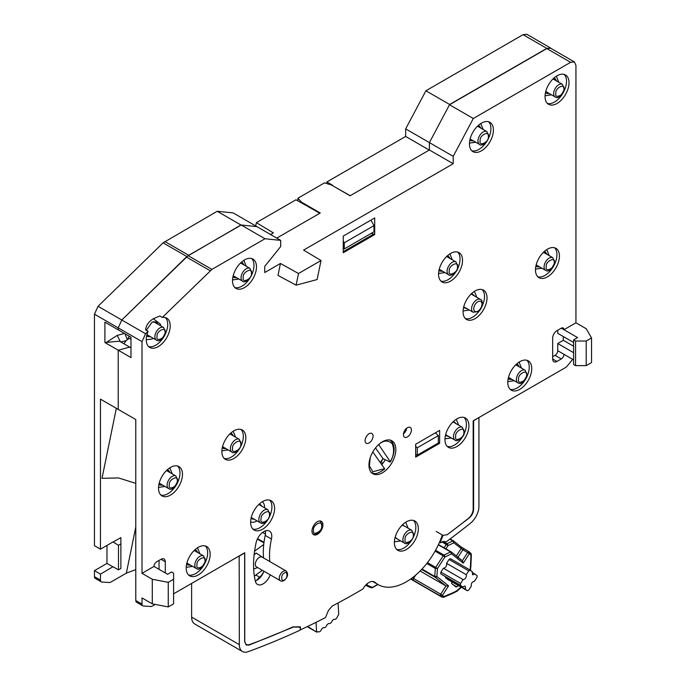 <?xml version="1.0" encoding="UTF-8"?>
<svg xmlns="http://www.w3.org/2000/svg" width="686" height="686" viewBox="0 0 686 686"><rect width="100%" height="100%" fill="white"/><g stroke="black" fill="none" stroke-linecap="round" stroke-linejoin="round"><path stroke-width="1.03" d="M130.983 339.278L129.611 338.49A7.529 4.348 120 0 0 124.046 343.84M127.99 339.218L128.376 337.315L129.808 336.534M384.126 468.787L384.58 468.667L372.815 451.928M380.241 462.484L383.02 458.625L375.508 447.941M389.657 461.901L390.214 461.661C393.893 455.744 394.544 449.75 392.178 443.679C387.907 439.932 383.414 440.24 378.698 444.614L390.214 461.661L389.657 461.901L383.02 458.625M338.104 602.943L338.721 614.356L337.563 616.38C336.603 618.781 335.394 619.732 333.936 619.252L332.281 620.556C331.329 622.948 330.12 623.908 328.654 623.42L327.008 624.723C326.056 627.124 324.847 628.084 323.38 627.596L321.734 628.899C320.782 631.3 319.573 632.252 318.107 631.772L316.555 631.6L316.049 622.331M307.208 626.635L316.863 632.209L307.628 626.438M383.105 458.668L381.339 461.352L382.505 463.719M366.075 584.738L372.447 587.405A0.755 0.437 60 0 1 372.104 587.782M367.585 583.409L366.881 585.038A0.755 0.617 121.3 0 1 365.964 585.381A0.755 0.437 -60 0 1 365.818 585.004M377.729 584.361L372.447 587.405A0.755 0.609 104.9 0 1 371.606 587.773A63.249 36.521 -60 0 1 366.375 585.621A63.249 36.521 -60 0 1 365.964 585.381L371.726 587.825M468.992 551.75L464.336 549.066A1.509 0.866 120 0 0 464.276 549.023A1.509 0.866 120 0 0 462.836 549.778L467.629 552.547L469.25 551.913A1.509 1.226 128.6 0 1 469.644 552.633L469.378 553.705L467.629 552.547A1.509 0.695 -7.6 0 1 469.644 552.633M466.248 574.697L468.744 570.838L470.244 570.117L450.479 558.704L449.047 559.459L446.543 563.326L466.248 574.697L466.454 575.64C466.017 578.118 464.902 579.438 463.084 579.584L443.388 568.214L440.884 572.073L440.755 573.882L462.553 586.933L464.979 586.015L465.597 587.396L465.202 589.051L445.506 577.672L445.694 577.2M443.388 568.214C445.197 568.059 446.32 566.747 446.757 564.269L446.543 563.326M440.326 595.328L440.704 594.17L442.453 595.328A1.509 1.226 128.6 0 1 441.57 596.04L440.575 595.98L440.326 595.328M445.9 548.817L447.967 545.627L453.84 542.823L452.871 540.937A1.509 0.866 -60 0 1 453.266 540.834L450.119 538.947M453.266 540.834L453.84 542.823L462.836 549.778L457.536 557.975M462.321 560.745L451.311 551.947L462.45 560.831L463.256 563.163L451.56 553.825L450.591 551.93L443.971 555.085L435.576 550.241M447.263 550.009L445.257 548.448L451.311 551.947L451.56 553.825L444.94 556.981L443.19 555.814L443.971 555.085A1.509 0.943 -115.5 0 1 444.691 555.892L444.94 556.981L437.462 568.548L436.879 576.532L434.752 576.42L422.01 569.063M443.207 541.546L446.998 543.732A1.509 0.943 64.5 0 1 447.718 544.538L447.967 545.627L446.217 544.461L446.998 543.732L452.871 540.937L449.819 539.17M445.257 548.448L438.44 544.607M421.633 569.457L435.001 577.175L446.011 585.973L420.115 571.018M411.025 578.778L413.418 580.296A1.509 0.866 -60 0 1 413.169 579.653A1.509 0.866 -60 0 1 413.555 578.487L440.704 594.17L446.011 585.973L448.575 585.87L436.879 576.532A1.509 1.226 128.6 0 1 435.987 577.243L435.001 577.175L434.752 576.42L435.336 568.437L435.713 567.382L437.462 568.548L435.336 568.437L426.786 563.506M438.328 544.847L450.591 551.93M413.418 580.296L442.11 597.197L443.988 596.554L442.787 597.24M442.11 597.197L410.657 579.035L442.942 597.309M461.309 587.276L457.279 591.058L453.18 593.193A1.509 0.978 66.9 0 0 453.652 592.421L455.916 591.255A1.509 0.849 58.9 0 1 455.633 591.932M456.018 591.306L461.035 587.113M459.183 588.862L458.377 589.291M469.13 551.827A1.509 1.226 128.6 0 1 469.25 551.913L471.351 554.374L470.905 565.873A1.509 0.832 2.2 0 1 470.467 566.43L470.073 569.586M470.467 566.43L470.913 554.931A1.509 1.226 -51.4 0 0 471.179 553.859L469.361 552.016M469.061 551.784L460.958 546.828L453.592 540.954L460.838 546.742A1.509 1.226 128.6 0 1 461.086 548.611L456.344 555.952M472.157 572.278L477.087 575.588L476.959 577.398L474.455 581.265C472.062 581.822 471.008 583.443 471.299 586.144L468.804 590.011L467.303 590.723L465.202 589.051M445.506 577.672L447.726 579.421M447.666 579.396L467.303 590.723L447.598 579.353M470.244 570.117L472.337 571.798L472.568 574.834L474.995 573.916M462.553 586.933L460.452 585.261L460.589 583.452L463.084 579.584M458.497 585.655L455.984 587.01L451.637 583.537L451.774 581.728M254.103 554.863L256.195 553.087L263.244 557.769M257.593 567.554L253.657 569.08M283.961 573.342L284.141 573.213C287.425 569.894 288.189 578.247 284.724 579.601L284.544 579.73C281.26 583.049 280.497 574.697 283.961 573.342M263.904 571.412A11.293 6.517 -60 0 1 259.608 577.175A15.058 8.695 120 0 0 256.59 580.433M263.716 544.487L254.575 551.158M263.904 542.918L257.336 539.127M257.584 538.621L263.981 542.317M254.36 576.111L262.344 570.289M519.765 361.685A16.944 9.784 -60 0 1 528.237 360.845A16.944 9.784 -60 0 1 530.835 374.419A16.944 9.784 -60 0 1 519.765 389.356A16.944 9.784 -60 0 1 511.293 390.188A16.944 9.784 -60 0 1 508.703 376.614A16.944 9.784 -60 0 1 519.765 361.685M510.135 389.305A16.944 9.784 120 0 0 517.261 387.907A16.944 9.784 120 0 0 527.963 374.127A16.944 9.784 120 0 0 526.891 360.287M521.497 368.125L519.096 362.097M507.803 381.656L514.226 380.713M516.429 364.163L517.793 364.558L519.388 366.907M262.601 501.552A16.944 9.784 -60 0 1 271.073 500.711A16.944 9.784 -60 0 1 273.671 514.286A16.944 9.784 -60 0 1 262.601 529.215A16.944 9.784 -60 0 1 254.129 530.055A16.944 9.784 -60 0 1 251.53 516.481A16.944 9.784 -60 0 1 262.601 501.552M252.902 529.103A16.944 9.784 120 0 0 259.943 527.68A16.944 9.784 120 0 0 267.257 520.571M269.426 516.824A16.944 9.784 120 0 0 269.641 500.128M250.63 521.797A11.533 6.663 120 0 0 256.375 521.206A11.533 6.663 120 0 0 256.976 520.828M264.504 507.794A11.533 6.663 120 0 0 262.163 501.809M261.863 506.259L260.517 504.613L259.051 504.227M407.415 427.721A5.651 3.259 -60 0 1 410.237 427.438A5.651 3.259 -60 0 1 411.103 431.966A5.651 3.259 -60 0 1 407.415 436.939A5.651 3.259 -60 0 1 404.594 437.222A5.651 3.259 -60 0 1 403.728 432.695A5.651 3.259 -60 0 1 407.415 427.721M403.488 433.792A5.651 3.259 120 0 0 406.712 428.193M369.085 433.741A5.651 3.259 -60 0 1 371.915 433.458A5.651 3.259 -60 0 1 372.781 437.985A5.651 3.259 -60 0 1 369.085 442.959A5.651 3.259 -60 0 1 366.264 443.242A5.651 3.259 -60 0 1 365.398 438.714A5.651 3.259 -60 0 1 369.085 433.741M382.402 441.767A19.011 10.976 -60 0 1 391.903 440.824A19.011 10.976 -60 0 1 394.819 456.053A19.011 10.976 -60 0 1 382.402 472.808A19.011 10.976 -60 0 1 372.892 473.752A19.011 10.976 -60 0 1 369.977 458.514A19.011 10.976 -60 0 1 382.402 441.767M381.733 464.611A19.011 10.976 120 0 0 385.326 459.766M255.295 580.999A11.293 6.517 120 0 0 256.898 580.262A11.293 6.517 120 0 0 263.973 571.232M270.207 574.834A11.293 6.517 -60 0 1 263.132 583.855A11.293 6.517 -60 0 1 257.482 584.421A11.293 6.517 -60 0 1 255.372 581.299A90.355 52.17 -60 0 1 256.118 542.686A11.293 6.517 -60 0 1 269.435 531.067A11.293 6.517 -60 0 1 271.45 539.016A67.768 39.128 120 0 0 269.812 561.568M553.705 78.273L555.06 78.667L556.655 81.025M558.764 82.243L556.372 76.206M547.411 103.423A16.944 9.784 120 0 0 554.537 102.025A16.944 9.784 120 0 0 565.23 88.237A16.944 9.784 120 0 0 564.166 74.405M545.078 95.774L551.501 94.831M557.041 75.803A16.944 9.784 -60 0 1 565.513 74.963A16.944 9.784 -60 0 1 568.102 88.537A16.944 9.784 -60 0 1 557.041 103.466A16.944 9.784 -60 0 1 548.568 104.306A16.944 9.784 -60 0 1 545.97 90.732A16.944 9.784 -60 0 1 557.041 75.803M146.315 330.283L152.018 322.24L156.271 321.82L157.866 324.178M160.455 325.67L160.533 324.272L153.33 318.716M153.458 318.638L159.821 315.98L162.325 317.429A16.944 9.784 -60 0 1 166.715 318.115A16.944 9.784 -60 0 1 166.715 337.675A16.944 9.784 -60 0 1 149.771 347.459A16.944 9.784 -60 0 1 148.09 331.304L145.586 329.863C146.075 325.37 148.699 321.623 153.458 318.638M148.613 346.576A16.944 9.784 120 0 0 155.739 345.178A16.944 9.784 120 0 0 166.441 331.389A16.944 9.784 120 0 0 165.369 317.558M146.264 339.767L152.018 339.03L153.192 338.258M173.584 593.836L244.765 552.736L244.765 640.673A8.283 4.785 120 0 0 249.558 644.557A850.631 491.116 120 0 0 292.871 626.927L300.408 626.832L300.408 629.851A858.392 495.592 120 0 0 325.533 617.546L328.371 610.609L332.11 606.132A848.599 489.941 120 0 0 362.482 589.274L363.228 588.485A11.293 6.517 -60 0 1 368.862 582.551A11.293 6.517 -60 0 1 374.505 581.994A11.293 6.517 -60 0 1 375.113 582.423A56.475 32.602 120 0 0 378.123 584.583A56.475 32.602 120 0 0 442.093 535.629A15.058 8.695 -60 0 1 442.839 535.269M198.177 547.351A16.944 9.784 -60 0 1 206.649 546.519A16.944 9.784 -60 0 1 209.247 560.093A16.944 9.784 -60 0 1 198.177 575.022A16.944 9.784 -60 0 1 189.705 575.863A16.944 9.784 -60 0 1 187.107 562.28A16.944 9.784 -60 0 1 198.177 547.351M188.547 574.979A16.944 9.784 120 0 0 195.673 573.573A16.944 9.784 120 0 0 206.375 559.793A16.944 9.784 120 0 0 205.303 545.953M199.909 553.791L197.508 547.762M186.215 567.322L192.637 566.379M194.841 549.829L196.205 550.223L197.8 552.573M244.499 259.934A16.944 9.784 -60 0 1 252.971 259.094A16.944 9.784 -60 0 1 255.569 272.668A16.944 9.784 -60 0 1 244.499 287.597A16.944 9.784 -60 0 1 236.027 288.437A16.944 9.784 -60 0 1 233.429 274.863A16.944 9.784 -60 0 1 244.499 259.934M234.869 287.554A16.944 9.784 120 0 0 241.995 286.156A16.944 9.784 120 0 0 249.875 278.19M251.016 276.218A16.944 9.784 120 0 0 251.625 258.536M246.24 266.245L243.83 260.337M232.537 279.905L238.857 279.031M241.163 262.404L242.527 262.798L244.079 265.002M233.849 430.851A16.944 9.784 -60 0 1 242.321 430.011A16.944 9.784 -60 0 1 244.919 443.585A16.944 9.784 -60 0 1 233.849 458.514A16.944 9.784 -60 0 1 225.377 459.354A16.944 9.784 -60 0 1 222.787 445.78A16.944 9.784 -60 0 1 233.849 430.851M224.219 458.471A16.944 9.784 120 0 0 231.345 457.073A16.944 9.784 120 0 0 239.234 449.107M240.374 447.135A16.944 9.784 120 0 0 240.975 429.445M235.59 437.162L233.18 431.254M221.887 450.813L228.206 449.947M230.513 433.32L231.877 433.715L233.429 435.919M450.548 253.477A16.944 9.784 -60 0 1 459.02 252.645A16.944 9.784 -60 0 1 461.618 266.219A16.944 9.784 -60 0 1 450.548 281.149A16.944 9.784 -60 0 1 442.084 281.989A16.944 9.784 -60 0 1 439.486 268.406A16.944 9.784 -60 0 1 450.548 253.477M440.927 281.106A16.944 9.784 120 0 0 448.052 279.699A16.944 9.784 120 0 0 455.933 271.733M457.073 269.761A16.944 9.784 120 0 0 457.682 252.079M452.288 259.797L449.887 253.889M438.594 273.448L444.905 272.574M447.212 255.955L448.575 256.35L450.127 258.553M475.046 290.984A16.944 9.784 -60 0 1 483.519 290.144A16.944 9.784 -60 0 1 486.108 303.718A16.944 9.784 -60 0 1 475.046 318.647A16.944 9.784 -60 0 1 466.574 319.487A16.944 9.784 -60 0 1 463.976 305.913A16.944 9.784 -60 0 1 475.046 290.984M465.417 318.604A16.944 9.784 120 0 0 472.543 317.206A16.944 9.784 120 0 0 480.423 309.24M481.563 307.268A16.944 9.784 120 0 0 482.172 289.586M476.779 297.295L474.378 291.387M463.084 310.955L469.404 310.081M456.945 418.863A16.944 9.784 -60 0 1 465.408 418.023A16.944 9.784 -60 0 1 468.006 431.597A16.944 9.784 -60 0 1 456.945 446.526A16.944 9.784 -60 0 1 448.473 447.366A16.944 9.784 -60 0 1 445.874 433.792A16.944 9.784 -60 0 1 456.945 418.863M447.315 446.483A16.944 9.784 120 0 0 454.441 445.085A16.944 9.784 120 0 0 462.321 437.119M463.462 435.147A16.944 9.784 120 0 0 464.07 417.465M458.677 425.174L456.276 419.266M444.982 438.834L451.294 437.96M481.435 123.146A16.944 9.784 -60 0 1 489.907 122.305A16.944 9.784 -60 0 1 492.497 135.879A16.944 9.784 -60 0 1 481.435 150.809A16.944 9.784 -60 0 1 472.963 151.649A16.944 9.784 -60 0 1 470.364 138.075A16.944 9.784 -60 0 1 481.435 123.146M471.805 150.766A16.944 9.784 120 0 0 478.931 149.359A16.944 9.784 120 0 0 486.811 141.393M487.952 139.421A16.944 9.784 120 0 0 488.561 121.739M483.167 129.457L480.766 123.549M469.473 143.108L475.792 142.242M478.099 125.615L479.454 126.01L481.015 128.213M170.488 467.432A16.944 9.784 -60 0 1 178.96 466.591A16.944 9.784 -60 0 1 181.558 480.166A16.944 9.784 -60 0 1 170.488 495.095A16.944 9.784 -60 0 1 162.025 495.935A16.944 9.784 -60 0 1 159.426 482.361A16.944 9.784 -60 0 1 170.488 467.432M160.858 495.052A16.944 9.784 120 0 0 167.993 493.654A16.944 9.784 120 0 0 178.686 479.866A16.944 9.784 120 0 0 177.623 466.026M172.22 473.872L169.828 467.835M158.535 487.394L164.957 486.451M167.152 469.901L168.516 470.296L170.111 472.654M547.454 249.181A16.944 9.784 -60 0 1 555.926 248.341A16.944 9.784 -60 0 1 558.524 261.915A16.944 9.784 -60 0 1 547.454 276.844A16.944 9.784 -60 0 1 538.982 277.684A16.944 9.784 -60 0 1 536.383 264.11A16.944 9.784 -60 0 1 547.454 249.181M537.824 276.801A16.944 9.784 120 0 0 544.95 275.395A16.944 9.784 120 0 0 555.651 261.615A16.944 9.784 120 0 0 554.58 247.775M549.186 255.621L546.785 249.584M535.492 269.144L541.914 268.2M544.118 251.651L545.481 252.045L547.076 254.403M406.361 521.84A16.944 9.784 -60 0 1 414.833 521A16.944 9.784 -60 0 1 417.431 534.574A16.944 9.784 -60 0 1 406.361 549.512A16.944 9.784 -60 0 1 397.889 550.343A16.944 9.784 -60 0 1 395.29 536.769A16.944 9.784 -60 0 1 406.361 521.84M396.731 549.46A16.944 9.784 120 0 0 403.857 548.063A16.944 9.784 120 0 0 411.737 540.096M412.878 538.124A16.944 9.784 120 0 0 413.487 520.442M408.093 528.16L405.692 522.252M394.399 541.811L400.718 540.937M317.447 521.686A7.718 4.459 -60 0 1 321.305 521.309A7.718 4.459 -60 0 1 322.489 527.491A7.718 4.459 -60 0 1 317.447 534.291A7.718 4.459 -60 0 1 313.588 534.677A7.718 4.459 -60 0 1 312.404 528.486A7.718 4.459 -60 0 1 317.447 521.686M402.073 525.236L404.577 526.119M397.194 538.904L395.17 537.181M539.805 266.983L536.967 266.785L535.946 265.799M162.848 485.234L160.01 485.036L158.989 484.05M473.632 140.99L470.948 140.75L469.927 139.764M453.6 421.333L456.516 423.931M449.141 436.716L445.437 435.481M471.711 293.454L474.626 296.052M467.243 308.837L463.539 307.602M442.753 271.33L440.069 271.081L439.049 270.104M226.054 448.695L223.37 448.455L222.35 447.469M236.696 277.787L234.02 277.538L232.991 276.561M190.528 565.161L187.698 564.955L186.669 563.978M374.702 234.586L343.24 252.757L343.24 236.095L374.702 217.934L374.702 234.586L371.323 233.317M343.24 251.668L373.767 234.046M478.768 417.637L473.606 420.801L473.606 509.381C473.4 512.708 471.951 515.555 469.258 517.939L447.401 534.566A850.863 491.245 120 0 0 468.392 518.402A8.283 4.785 120 0 0 473.177 508.986L473.177 420.861L565.667 367.464A3.764 2.169 120 0 0 566.962 366.333L572.69 359.344M557.727 330.24L557.727 333.31L573.599 342.477M573.599 352.681L557.727 343.523L563.317 340.29L563.317 336.543M563.317 340.29L573.599 346.224M586.213 341.028L575.563 341.028L573.599 339.896L573.599 364.48L575.563 365.621L586.213 365.621L591.538 362.551L591.538 337.958L586.213 341.028L586.213 365.621M573.599 339.896L577.586 337.589L563.961 329.717L575.94 322.797L575.94 65.384L574.379 61.937L550.584 48.192L546.819 48.569L449.502 104.752L429.41 142.602L453.214 156.339L473.306 118.489L449.502 104.752M573.599 359.876L563.961 354.31A3.764 2.169 -60 0 1 561.294 358.924L556.929 361.445A6.02 3.481 -60 0 1 553.919 361.736A6.02 3.481 -60 0 1 552.676 358.984L552.676 338.078A6.02 3.481 -60 0 1 556.929 330.703L561.294 328.182A3.764 2.169 -60 0 1 563.18 327.994A3.764 2.169 -60 0 1 563.961 329.717L561.294 328.182M552.676 356.703L555.068 355.322A3.764 2.169 120 0 0 557.727 350.709L563.961 354.31M557.727 343.523L557.727 350.709M575.563 341.028L575.563 365.621M591.538 337.958L586.213 328.731L575.94 322.797M473.306 118.489L570.615 62.306L574.379 61.937M453.214 156.339L453.214 163.722L429.41 149.977L429.41 142.602L429.41 149.977L350.083 195.784L331.449 185.023L324.521 182.87L297.904 198.237L301.634 202.233L320.268 212.994L276.775 238.102M321.014 260.517L317.121 279.545L296.112 285.17L298.496 273.517L321.014 260.517L303.598 250.098L453.214 163.722M298.496 273.517L280.445 263.467L278.002 275.403L296.112 285.17M240.932 224.982L217.188 211.271L233.163 212.917L256.907 226.629L241.206 225.008L188.118 255.655L121.799 320.002L186.849 256.547L240.932 224.982L256.907 226.629L280.703 240.374L280.703 246.523L264.736 266.391L264.736 272.539L280.445 263.467M280.703 240.374L265.002 238.754L241.206 225.008M265.002 238.754L211.914 269.401L162.325 317.429M142.782 605.832A3.764 2.169 120 0 1 142.011 604.109L142.011 597.918L152.283 603.852L152.283 579.258L142.011 573.333L142.011 341.628L118.206 327.891L121.799 320.002L118.206 327.891L118.206 329.837L130.983 337.212L130.983 357.578L104.898 342.52L119.45 341.182L129.723 347.116L118.206 350.203L118.206 409.396L135.777 419.54L135.777 600.507A3.764 2.169 120 0 0 136.557 602.231L142.782 605.832A3.764 2.169 120 0 0 143.374 606.004L150.989 606.493A3.764 2.169 120 0 0 152.283 606.132L155.242 604.426M142.011 573.333L153.99 566.413A3.764 2.169 -60 0 1 156.648 561.8L161.013 559.279A6.02 3.481 -60 0 1 164.023 558.979A6.02 3.481 -60 0 1 165.275 561.74L165.275 572.93M168.259 606.93L168.259 582.337L173.584 579.258L173.584 603.852L168.259 606.93L152.283 603.852M153.99 566.413L167.616 574.285L171.611 571.978L173.584 573.11L173.584 579.258M168.259 582.337L152.283 579.258M159.041 569.337L159.041 560.419M135.777 569.629L126.353 573.144L110.746 582.157A3.764 2.169 -60 0 1 109.46 582.517L101.845 582.028A3.764 2.169 -60 0 1 101.254 581.848A3.764 2.169 -60 0 1 100.473 580.124L100.473 574.131L112.993 566.722L118.472 569.886L118.472 545.293L112.993 541.94L100.473 549.169L100.473 399.158L118.206 409.396L118.206 350.203L129.723 347.116L130.983 347.845M142.011 341.628L145.595 333.748L148.09 331.304M150.594 336.766L147.764 336.56L146.744 335.574M301.634 202.233L301.634 203.039M297.904 200.887L297.904 198.237M549.392 93.613L546.553 93.407L545.533 92.43M271.45 539.016L265.225 535.414A11.293 6.517 120 0 0 265.379 530.895M265.225 535.414A67.768 39.128 120 0 0 263.587 557.967M404.26 431.323L405.22 431.906M415.673 456.705L439.263 443.087L438.345 442.89M415.673 457.133L415.673 444.219L439.64 430.388L439.64 443.302L415.673 457.133M251.162 517.887L252.234 518.959L254.335 519.302M512.116 379.495L509.286 379.289L508.266 378.312M261.006 519.379L261.066 518.53C260.483 513.36 270.884 508.352 269.521 514.466L269.469 515.306C270.044 520.485 259.642 525.493 261.006 519.379M156.991 336.766L157.051 335.926C156.537 330.969 166.432 326.244 165.137 332.067L165.077 332.907C165.6 337.864 155.705 342.588 156.991 336.766M555.789 93.613L555.849 92.773C555.326 87.825 565.23 83.092 563.935 88.914L563.875 89.755C564.398 94.711 554.494 99.436 555.789 93.613M463.916 431.923L463.856 432.772C464.405 437.822 454.286 442.667 455.607 436.725L455.667 435.876C455.127 430.825 465.237 425.98 463.916 431.923M480.106 140.999L480.157 140.158C479.617 135.108 489.727 130.263 488.406 136.205L488.346 137.054C488.895 142.096 478.777 146.95 480.106 140.999M436.236 531.453L442.993 535.363L440.429 542.009L440.952 542.66A7.529 4.348 -60 0 1 441.707 542.163A7.529 4.348 -60 0 1 445.48 541.786A7.529 4.348 -60 0 1 445.909 542.103L444.991 541.571M478.931 417.723L478.931 506.302A15.058 8.695 -60 0 1 470.227 523.418A858.392 495.592 -60 0 1 445.909 542.103M551.278 48.595L550.584 48.011L546.819 48.38L523.066 34.669L425.903 90.775L405.666 128.891L405.666 136.454L326.87 181.944L326.87 183.599M405.666 128.891L429.41 142.602L449.647 104.486L546.819 48.38M319.822 213.252L295.983 199.78L256.384 222.641L273.371 232.88L270.55 234.509M256.384 222.641L255.715 225.943M104.898 342.52L104.898 322.146L118.206 329.837L118.206 327.891L94.462 314.179L94.462 545.696L100.473 549.169M106.99 341.954L117.237 335.394L124.475 333.456M120.89 342.014L126.344 340.556M127.339 339.673L124.946 333.722M117.237 335.394L120.393 341.731M112.993 542.129L120.873 537.575L120.873 568.505L118.472 569.886M120.873 543.912L118.472 545.293M135.777 483.356L118.515 477.936L102.008 478.313L116.337 408.316M112.993 566.902L106.973 563.429L94.462 570.658L94.462 576.652A3.764 2.169 120 0 0 95.243 578.375L101.254 581.848M100.473 574.131L94.462 570.658M191.626 583.409L191.626 617.091A15.058 8.695 120 0 0 194.747 623.986L242.458 651.529A15.058 8.695 -60 0 1 239.337 644.634L239.174 555.96M292.648 627.03L299.645 627.141L300.245 627.904L300.245 630.091A858.392 495.592 -60 0 1 248.032 651.7A15.058 8.695 -60 0 1 242.458 651.529M106.973 545.421L106.973 563.429M217.188 211.271L163.096 242.835L98.047 306.29L94.462 314.179M373.99 225.625L373.99 231.774L344.269 248.932L344.269 242.784L373.99 225.625L370.886 220.137M343.24 248.358L344.269 248.932M343.24 241.035L344.269 242.784M332.882 185.855L350.212 195.707M326.87 181.944L332.882 185.417M429.256 150.071L405.666 136.454M449.647 104.486L425.903 90.775M550.584 48.011L526.831 34.3L523.066 34.669M447.555 534.651L442.993 535.363M439.777 541.631L440.952 542.66M299.139 626.85L299.645 627.141M292.991 627.227L249.009 645.097L246.223 645.012L244.662 641.564L244.662 552.976L239.337 556.054M415.673 454.295L417.285 455.161L417.285 447.778L415.673 446.466M417.285 447.778L438.345 435.627L435.344 432.866M438.345 435.627L438.345 443.002L417.285 455.161M265.473 531.478L264.324 531.333M196.925 565.17L196.985 564.329C196.462 559.373 206.366 554.64 205.071 560.462L205.011 561.302C205.534 566.259 195.63 570.992 196.925 565.17M518.513 379.504L518.573 378.663C518.059 373.707 527.954 368.974 526.659 374.796L526.599 375.636C527.122 380.593 517.227 385.318 518.513 379.504M243.17 277.796L243.23 276.947C242.681 271.896 252.8 267.051 251.47 273.002L251.419 273.843C251.959 278.893 241.849 283.738 243.17 277.796M232.52 448.713L232.58 447.864C232.031 442.813 242.149 437.968 240.829 443.911L240.769 444.76C241.309 449.81 231.199 454.655 232.52 448.713M169.245 485.242L169.296 484.402C168.782 479.445 178.677 474.721 177.382 480.543L177.331 481.383C177.846 486.34 167.95 491.065 169.245 485.242M546.202 266.991L546.262 266.151C545.739 261.195 555.643 256.47 554.348 262.292L554.288 263.132C554.811 268.08 544.907 272.814 546.202 266.991M405.032 539.702L405.092 538.862C404.543 533.811 414.653 528.957 413.332 534.909L413.272 535.749C413.821 540.8 403.711 545.644 405.032 539.702M321.76 525.682L321.7 526.531C322.24 531.581 312.13 536.426 313.451 530.475L313.511 529.635C312.962 524.584 323.08 519.739 321.76 525.682M319.968 520.948A7.383 4.262 -60 0 1 320.225 521.077L322.12 526.119C322.849 530.329 314.548 536.375 312.85 533.854A7.383 4.262 -60 0 1 312.602 533.691M457.528 266.545L457.468 267.386C458.008 272.436 447.898 277.281 449.219 271.339L449.279 270.498C448.738 265.448 458.848 260.603 457.528 266.545M384.58 468.667L372.807 471.745L369.394 465.94L370.251 457.656M467.629 552.547L462.33 560.736M470.913 554.931L469.378 553.705L463.256 563.163M464.336 549.066L460.838 546.742M444.039 547.84L446.217 544.461L441.973 542.017M415.785 575.04L413.555 578.487L412.406 577.766M435.078 551.132L443.19 555.814L435.713 567.382L427.472 562.623M448.575 585.87L442.453 595.328L443.988 596.554L453.652 592.421M455.916 591.255L457.288 590.595M471.179 553.859L470.665 553.053M470.193 569.183A1.509 0.686 9 0 0 470.613 568.805L470.416 570.761M450.548 558.747L470.116 570.049M449.047 559.459L468.744 570.838M440.884 572.073L460.589 583.452M440.755 573.882L460.452 585.261M456.927 586.899L453.043 584.652M262.035 557.075L262.138 557.135A5.651 3.259 120 0 0 259.042 557.581A5.651 3.259 120 0 0 255.355 564.912A5.651 3.259 120 0 0 256.495 566.919L280.454 580.75A5.651 3.259 -60 0 1 279.313 578.744A5.651 3.259 -60 0 1 283.001 571.421A5.651 3.259 -60 0 1 286.096 570.966C288.549 573.848 287.949 576.986 284.304 580.373C282.555 581.334 281.277 581.462 280.454 580.75M259.608 577.175L255.861 575.014M375.113 582.423L373.836 581.685M552.676 358.984L556.929 361.445M555.068 355.322L561.294 358.924M570.615 62.306L546.819 48.569M188.118 255.655L211.914 269.401M210.182 270.738L186.386 257.001M142.011 604.109L135.777 600.507M161.013 559.279L165.275 561.74M98.047 306.29L145.595 333.748M260.431 522.826A7.529 4.348 -60 0 1 258.948 518.324A7.529 4.348 -60 0 1 264.196 510.161A7.529 4.348 -60 0 1 267.969 509.784L269.89 514.894C267.514 523.444 262.232 524.19 260.431 522.826L251.248 517.527M156.374 340.093A7.263 4.193 -60 0 1 154.942 335.711A7.263 4.193 -60 0 1 160.001 327.865A7.263 4.193 -60 0 1 163.637 327.505L165.506 332.496C162.239 339.604 159.195 342.134 156.374 340.093L146.958 334.665M555.163 96.94A7.263 4.193 -60 0 1 553.731 92.559A7.263 4.193 -60 0 1 558.798 84.721A7.263 4.193 -60 0 1 562.426 84.361L564.304 89.343C561.028 96.452 557.984 98.981 555.163 96.94L545.756 91.512M458.694 427.687A7.383 4.262 -60 0 1 462.39 427.318L464.285 432.36C465.014 436.57 456.705 442.624 455.007 440.103A7.383 4.262 -60 0 1 453.557 435.661A7.383 4.262 -60 0 1 458.694 427.687M479.497 144.377A7.383 4.262 -60 0 1 478.048 139.944A7.383 4.262 -60 0 1 483.193 131.961A7.383 4.262 -60 0 1 486.88 131.601L488.775 136.643C487.635 143.64 480.517 146.392 479.497 144.377L470.116 138.966M100.473 580.124L94.462 576.652M239.337 644.634L191.626 617.091M126.353 573.144L135.777 527.088M186.849 256.547L163.096 242.835M164.837 241.498L188.581 255.209M473.606 509.381L473.177 509.132M249.009 645.097L248.529 644.814M196.299 568.497A7.263 4.193 -60 0 1 194.875 564.106A7.263 4.193 -60 0 1 199.935 556.269A7.263 4.193 -60 0 1 203.571 555.909L205.44 560.899C202.173 568.008 199.129 570.538 196.299 568.497L186.892 563.06M508.48 377.394L517.896 382.822A7.263 4.193 -60 0 1 516.464 378.44A7.263 4.193 -60 0 1 521.523 370.603A7.263 4.193 -60 0 1 525.159 370.243L515.752 364.806M233.189 275.755L242.57 281.174A7.383 4.262 -60 0 1 241.112 276.732A7.383 4.262 -60 0 1 246.257 268.758A7.383 4.262 -60 0 1 249.944 268.389L240.563 262.978M231.919 452.091A7.383 4.262 -60 0 1 230.462 447.649A7.383 4.262 -60 0 1 235.607 439.675A7.383 4.262 -60 0 1 239.294 439.306L241.198 444.348C240.049 451.345 232.931 454.098 231.919 452.091L222.538 446.672M168.619 488.569A7.263 4.193 -60 0 1 167.187 484.179A7.263 4.193 -60 0 1 172.246 476.341A7.263 4.193 -60 0 1 175.882 475.981L177.751 480.972C174.484 488.08 171.44 490.61 168.619 488.569L159.203 483.141M536.169 264.882L545.576 270.318A7.263 4.193 -60 0 1 544.152 265.928A7.263 4.193 -60 0 1 549.212 258.09A7.263 4.193 -60 0 1 552.847 257.73L543.432 252.302M395.685 538.03L404.423 543.08A7.383 4.262 -60 0 1 402.974 538.639A7.383 4.262 -60 0 1 408.119 530.664A7.383 4.262 -60 0 1 411.806 530.295L403.068 525.253M482.018 304.044C481.804 306.865 480.552 309.18 478.245 310.998C475.552 312.464 474.043 311.744 473.709 308.846C473.923 306.025 475.184 303.709 477.482 301.891C480.183 300.425 481.692 301.145 482.018 304.044M476.804 299.808A7.383 4.262 -60 0 1 480.492 299.439C483.596 300.279 482.644 309.412 478.031 311.624L473.108 312.224A7.383 4.262 -60 0 1 471.891 306.616A7.383 4.262 -60 0 1 476.324 300.108A7.383 4.262 -60 0 1 476.804 299.808M452.306 262.301A7.383 4.262 -60 0 1 456.001 261.941L457.896 266.974C458.625 271.193 450.316 277.238 448.618 274.717A7.383 4.262 -60 0 1 447.169 270.284A7.383 4.262 -60 0 1 452.306 262.301M371.015 472.448C373.964 473.117 374.848 476.024 384.7 469.01M390.325 462.012C395.582 451.834 395.419 444.442 389.845 439.846M377.952 584.481L372.292 587.748M453.532 540.911L450.127 538.947M443.516 597.326L453.18 593.193M470.905 565.873L470.613 568.805M262.567 532.439L265.448 534.102M262.138 557.135L286.096 570.966M372.738 581.471L378.123 584.583M445.626 434.684L455.007 440.103M477.499 126.181L486.88 131.601M453.009 421.899L462.39 427.318M553.019 78.924L562.426 84.361M153.432 321.623L163.637 327.505M439.537 542.189L440.498 542.746M258.776 504.484L267.969 509.784M194.155 550.481L203.571 555.909M517.896 382.822C520.717 384.872 523.761 382.334 527.028 375.233L525.159 370.243M242.57 281.174C243.581 283.181 250.699 280.428 251.839 273.431L249.944 268.389M229.913 433.886L239.294 439.306M166.475 470.553L175.882 475.981M545.576 270.318C548.397 272.359 551.45 269.83 554.717 262.721L552.847 257.73M404.423 543.08C405.443 545.087 412.56 542.334 413.701 535.337L411.806 530.295M463.727 306.805L473.108 312.224M471.111 294.02L480.492 299.439M439.237 269.298L448.618 274.717M446.612 256.521L456.001 261.941"/></g></svg>
